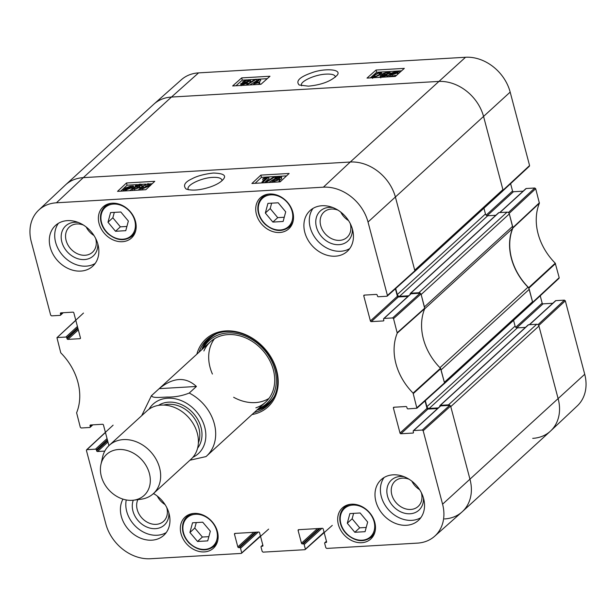 <?xml version="1.0" encoding="UTF-8"?>
<svg xmlns="http://www.w3.org/2000/svg" width="616" height="616" viewBox="0 0 616 616"><rect width="100%" height="100%" fill="white"/><g stroke="black" fill="none" stroke-linecap="round" stroke-linejoin="round"><path stroke-width="0.92" d="M444.544 518.942A40.887 32.825 -132.4 0 0 462.254 511.742A40.887 32.825 -132.4 0 0 470.031 479.494L450.773 406.622L538.946 326.041A2.04 1.64 -132.4 0 0 536.682 324.27L448.51 404.851A2.04 1.64 47.6 0 1 449.98 405.382M448.51 404.851L440.378 405.328A0.816 0.654 -132.4 0 0 439.87 406.121L439.947 406.398M438.276 407.915L429.175 408.454A2.04 1.64 47.6 0 1 426.919 406.683L425.317 400.646M444.19 383.676A2.04 1.64 47.6 0 1 443.967 383.937A2.04 1.64 47.6 0 1 443.666 384.145M443.967 383.937L532.132 303.357A2.04 1.64 -132.4 0 0 532.524 301.748L444.359 382.328L441.071 369.908L529.244 289.327A4.089 3.28 -132.4 0 0 528.012 287.195L439.94 367.683M424.617 308.878L512.512 228.551A4.089 3.28 -132.4 0 0 512.597 226.341L424.432 306.914L421.152 294.494L509.317 213.914A2.04 1.64 -132.4 0 0 507.06 212.15L418.888 292.731A2.04 1.64 47.6 0 1 420.351 293.262M418.888 292.731L410.757 293.208A0.816 0.654 -132.4 0 0 410.248 293.994L410.318 294.271M408.654 295.796L399.553 296.327A2.04 1.64 47.6 0 1 397.289 294.564L395.695 288.527M414.568 271.556A2.04 1.64 47.6 0 1 414.345 271.818A2.04 1.64 47.6 0 1 414.044 272.026M414.345 271.818L502.51 191.237A2.04 1.64 -132.4 0 0 502.902 189.628L414.73 270.201L395.48 197.328A40.887 32.825 -132.4 0 0 350.242 162.023L83.283 177.639A40.887 32.825 -132.4 0 0 65.581 184.839L153.746 104.258A40.887 32.825 -132.4 0 1 171.456 97.058L438.415 81.443L171.456 97.058L198.575 72.881A40.348 32.394 -132.4 0 0 181.381 79.726L154.031 103.996A40.887 32.825 47.6 0 1 171.456 97.058L83.283 177.639A40.887 32.825 -132.4 0 0 65.296 185.1L38.669 210.156A40.348 32.394 47.6 0 1 56.426 202.795L323.385 187.179A40.348 32.394 47.6 0 1 368.022 222.022L387.425 295.457L386.917 296.25L378.363 296.75A0.816 0.654 47.6 0 1 377.462 296.042L377.215 295.11A0.816 0.654 -132.4 0 0 376.307 294.402L364.287 295.103A0.816 0.654 -132.4 0 0 363.779 295.896L364.664 295.079M502.902 189.628L483.645 116.747A40.887 32.825 -132.4 0 0 438.415 81.443A40.887 32.825 47.6 0 1 483.645 116.747L503.049 190.182L502.772 190.914M483.937 208.216L485.462 213.983A2.04 1.64 -132.4 0 0 487.718 215.754L495.834 215.277M410.402 293.355L498.567 212.774A0.816 0.654 47.6 0 1 498.922 212.628L507.06 212.15M512.597 226.341L509.317 213.914M512.512 228.551A55.194 44.313 -132.4 0 0 528.012 287.195M532.524 301.748L529.244 289.327M513.559 320.335L515.084 326.103A2.04 1.64 -132.4 0 0 517.348 327.874L525.456 327.396M440.024 405.474L528.197 324.894A0.816 0.654 47.6 0 1 528.551 324.748L536.682 324.27M462.254 511.742L550.419 431.162A40.887 32.825 -132.4 0 0 558.196 398.914L538.946 326.041M196.419 386.471L189.22 393.054C182.128 395.888 174.859 397.22 167.398 397.058C161.415 397.22 150.535 398.521 151.967 395.233L159.167 388.65L196.419 386.471C185.609 376.522 173.196 377.254 159.167 388.65M189.936 460.214L206.006 456.587A40.887 32.825 47.6 0 0 206.568 456.086L265.588 402.148M132.086 500.331A27.805 22.322 47.6 0 1 100.947 464.402A27.805 22.322 47.6 0 1 141.842 459.859A27.805 22.322 47.6 0 1 133.641 500.184A27.805 22.322 47.6 0 1 132.086 500.331M100.947 464.402L102.564 457.126A32.71 26.257 47.6 0 1 109.232 445.353A32.71 26.257 47.6 0 1 150.681 451.782A32.71 26.257 47.6 0 1 153.369 493.639A32.71 26.257 47.6 0 1 141.033 499.222L133.641 500.184M109.232 445.353L146.985 410.849A32.71 26.257 47.6 0 1 188.434 417.278A32.71 26.257 47.6 0 1 191.114 459.136L153.369 493.639M92.269 424.878L90.267 426.703A0.816 0.654 47.6 0 1 89.759 427.489L81.204 427.989L80.303 427.281L76.607 412.789A55.725 44.737 -132.4 0 0 60.761 352.814L56.957 337.691L75.814 320.358M90.267 426.703L90.021 425.764L90.914 424.955M108.916 445.645L103.457 424.978A0.816 0.654 -132.4 0 0 102.556 424.27L90.537 424.978A0.816 0.654 -132.4 0 0 90.021 425.764M104.789 451.089L97.544 451.513L107.954 441.995M107.631 440.763L96.643 450.804A0.816 0.654 -132.4 0 0 97.544 451.513M96.643 450.804L96.389 449.873L107.384 439.824M107.053 438.592L95.488 449.164A0.816 0.654 47.6 0 1 96.389 449.873M95.488 449.164L86.933 449.665L105.444 432.478M260.414 535.928L241.164 553.43L150.466 558.735A40.348 32.394 47.6 0 1 105.829 523.893L86.425 450.458L86.933 449.665M241.672 552.644L240.517 548.271L258.266 532.055M256.472 532.155L239.616 547.562A0.816 0.654 47.6 0 1 240.517 548.271M239.616 547.562L238.731 547.616L255.586 532.209M253.8 532.316L237.822 546.908A0.816 0.654 -132.4 0 0 238.731 547.616M237.822 546.908L234.465 534.203L235.358 533.394M262.947 545.745L262.424 546.23A0.816 0.654 -132.4 0 0 262.932 545.445L259.575 532.732A0.816 0.654 -132.4 0 0 258.666 532.032L234.981 533.418A0.816 0.654 -132.4 0 0 234.465 534.203M262.424 546.23L261.538 546.284L262.84 545.091M324.062 532.209L304.812 549.703L263.086 552.144L262.185 551.443L261.03 547.07A0.816 0.654 47.6 0 1 261.538 546.284M305.32 548.918L304.165 544.552L321.914 528.328M320.12 528.436L303.257 543.843A0.816 0.654 47.6 0 1 304.165 544.552M303.257 543.843L302.379 543.897L319.234 528.49M317.44 528.59L301.47 543.189A0.816 0.654 -132.4 0 0 302.379 543.897M301.47 543.189L298.113 530.484L298.999 529.668M326.596 542.026L326.064 542.511A0.816 0.654 -132.4 0 0 326.572 541.718L323.215 529.013A0.816 0.654 -132.4 0 0 322.314 528.305L298.621 529.691A0.816 0.654 -132.4 0 0 298.113 530.484M326.064 542.511L325.179 542.557L326.488 541.372M422.268 430.045L413.713 430.546L440.702 405.882L449.718 405.351L422.268 430.045L423.177 430.753L442.581 504.188A40.348 32.394 47.6 0 1 434.619 536.274A40.348 32.394 47.6 0 1 417.425 543.12L326.734 548.425L325.825 547.716L324.671 543.351A0.816 0.654 47.6 0 1 325.179 542.557M413.475 432.571L412.943 433.056A0.816 0.654 -132.4 0 0 413.452 432.27L413.205 431.339A0.816 0.654 47.6 0 1 413.713 430.546M412.943 433.056L400.924 433.764L427.912 409.093A0.816 0.654 47.6 0 1 427.003 408.385L400.015 433.056A0.816 0.654 -132.4 0 0 400.924 433.764M400.015 433.056L393.401 408.015L394.286 407.207M392.646 317.925L384.091 318.426L411.08 293.755L420.097 293.231L392.646 317.925L393.547 318.634L397.243 333.125A55.725 44.737 -132.4 0 0 413.09 393.1L416.893 408.231L407.985 408.87A0.816 0.654 47.6 0 1 407.084 408.162L406.837 407.23A0.816 0.654 -132.4 0 0 405.929 406.522L393.909 407.23A0.816 0.654 -132.4 0 0 393.401 408.015M383.845 320.451L383.321 320.936A0.816 0.654 -132.4 0 0 383.83 320.151L383.583 319.211A0.816 0.654 47.6 0 1 384.091 318.426M383.321 320.936L371.294 321.637L398.29 296.974A0.816 0.654 47.6 0 1 397.382 296.265L370.393 320.936A0.816 0.654 -132.4 0 0 371.294 321.637M370.393 320.936L363.779 295.896M62.639 312.751L60.645 314.576A0.816 0.654 47.6 0 1 60.137 315.369L51.582 315.869L50.681 315.161L31.277 241.726A40.348 32.394 47.6 0 1 38.669 210.156M60.645 314.576L60.399 313.644L61.284 312.836M80.473 338.207L79.941 338.685A0.816 0.654 -132.4 0 0 80.45 337.899L73.835 312.859A0.816 0.654 -132.4 0 0 72.934 312.15L60.907 312.859A0.816 0.654 -132.4 0 0 60.399 313.644M79.941 338.685L67.922 339.393L78.332 329.876M78.009 328.644L67.013 338.685A0.816 0.654 -132.4 0 0 67.922 339.393M67.013 338.685L66.767 337.753L77.762 327.704M77.431 326.472L65.866 337.044A0.816 0.654 47.6 0 1 66.767 337.753M65.866 337.044L57.311 337.545M279.702 232.501A21.052 16.901 47.6 0 1 258.612 219.758A21.052 16.901 47.6 0 1 260.414 197.713A21.052 16.901 47.6 0 1 287.095 201.848A21.052 16.901 47.6 0 1 288.827 228.798A21.052 16.901 47.6 0 1 279.702 232.501M361.661 542.704A21.052 16.901 47.6 0 1 340.571 529.96A21.052 16.901 47.6 0 1 342.373 507.915A21.052 16.901 47.6 0 1 369.053 512.05A21.052 16.901 47.6 0 1 370.786 539A21.052 16.901 47.6 0 1 361.661 542.704M204.32 551.905A21.052 16.901 47.6 0 1 183.229 539.162A21.052 16.901 47.6 0 1 185.031 517.117A21.052 16.901 47.6 0 1 211.712 521.259A21.052 16.901 47.6 0 1 213.436 548.202A21.052 16.901 47.6 0 1 204.32 551.905M122.361 241.703A21.052 16.901 47.6 0 1 101.27 228.96A21.052 16.901 47.6 0 1 103.072 206.914A21.052 16.901 47.6 0 1 129.753 211.057A21.052 16.901 47.6 0 1 131.477 237.999A21.052 16.901 47.6 0 1 122.361 241.703M335.335 256.194A27.597 22.153 47.6 0 1 307.692 239.485A27.597 22.153 47.6 0 1 310.048 210.595A27.597 22.153 47.6 0 1 345.022 216.016A27.597 22.153 47.6 0 1 347.285 251.336A27.597 22.153 47.6 0 1 335.335 256.194M406.429 525.279A27.597 22.153 47.6 0 1 378.786 508.577A27.597 22.153 47.6 0 1 381.15 479.687A27.597 22.153 47.6 0 1 416.123 485.108A27.597 22.153 47.6 0 1 418.38 520.428A27.597 22.153 47.6 0 1 406.429 525.279M153.484 493.524A27.597 22.153 47.6 0 1 163.802 535.319A27.597 22.153 47.6 0 1 151.852 540.178A27.597 22.153 47.6 0 1 126.103 526.503A27.597 22.153 47.6 0 1 122.977 499.129M80.75 271.086A27.597 22.153 47.6 0 1 53.107 254.385A27.597 22.153 47.6 0 1 55.471 225.487A27.597 22.153 47.6 0 1 90.444 230.915A27.597 22.153 47.6 0 1 92.708 266.228A27.597 22.153 47.6 0 1 80.75 271.086M252.021 414.545A45.992 36.922 -132.4 0 0 276.091 368.491A45.992 36.922 -132.4 0 0 225.818 330.915A45.992 36.922 -132.4 0 0 196.858 354.192M115.515 231.277L107.985 222.23L110.58 212.597L120.828 211.996L128.359 221.044L125.764 230.684L115.515 231.277L120.374 226.842L126.904 226.457M207.723 540.879L197.536 541.479L189.928 532.493L192.538 522.792L202.726 522.199L210.333 531.185L207.723 540.879M354.824 532.278L347.293 523.23L349.888 513.59L360.137 512.989L367.667 522.037L365.072 531.677L354.824 532.278L359.682 527.835L366.204 527.45M272.865 222.076L265.334 213.028L267.929 203.388L278.178 202.787L285.709 211.835L283.114 221.475L272.865 222.076L277.724 217.633L284.245 217.255M414.368 271.556L414.884 270.763L395.48 197.328A40.887 32.825 -132.4 0 0 350.242 162.023L83.283 177.639L56.426 202.795M395.41 288.788L397.382 296.265M398.29 296.974L407.985 296.404M411.08 293.755A0.816 0.654 -132.4 0 0 410.726 293.901L383.737 318.572M443.997 383.676L444.506 382.882L440.494 368.245A55.194 44.313 47.6 0 1 424.74 308.593L421.005 293.94L420.097 293.231M425.032 400.908L427.003 408.385M427.912 409.093L437.614 408.523M440.702 405.882A0.816 0.654 -132.4 0 0 440.355 406.021L413.359 430.692M434.619 536.274L461.969 512.004A40.887 32.825 -132.4 0 0 470.031 479.494L450.627 406.06L449.718 405.351M107.985 222.23L112.844 217.795L120.374 226.842M114.306 212.374L112.844 217.795M265.334 213.028L270.193 208.585L277.724 217.633M271.648 203.172L270.193 208.585M347.293 523.23L352.152 518.788L359.682 527.835M353.607 513.374L352.152 518.788M197.536 541.479L202.395 537.037L208.863 536.659M196.265 522.576L194.787 528.051L202.395 537.037M189.928 532.493L194.787 528.051M208.655 338.23A44.768 35.944 -132.4 0 0 201.779 349.695M256.941 410.056A44.768 35.944 -132.4 0 0 268.976 404.235M258.435 408.685A42.65 34.242 -132.4 0 0 273.065 364.179A42.65 34.242 -132.4 0 0 227.743 332.948A42.65 34.242 -132.4 0 0 203.272 348.325M255.856 407.83A40.887 32.825 -132.4 0 0 271.964 365.527A40.887 32.825 -132.4 0 0 228.128 334.596A40.887 32.825 -132.4 0 0 203.888 350.974M214.437 338.769A40.887 32.825 -132.4 0 0 212.412 374.035M233.649 397.274A40.887 32.825 -132.4 0 0 268.961 398.421M261.931 182.066L266.127 178.132L262.732 179.033L263.371 178.432L268.622 176.946L263.232 181.989L261.931 182.066L262.154 182.898M263.717 180.396L263.132 180.519L262.732 179.033M264.395 182.767L269.023 178.432L268.622 176.946M263.455 182.821L263.232 181.989M274.49 176.538L275.537 176.476L266.913 181.859L265.866 181.92L274.49 176.538M275.768 177.308L275.537 176.476M267.121 182.606L266.913 181.859M274.898 178.617L274.243 179.025M271.902 180.488L268.645 182.521M266.066 182.667L265.866 181.92M276.653 178.363L276.469 177.678L279.01 176.807L279.872 177.508L277.339 178.386L276.469 177.678L276.245 178.109M280.08 177.1L279.872 177.508M276.838 180.411L274.967 180.904M273.797 180.896L273.566 180.026L276.753 178.894L277.839 179.795L274.62 180.935L273.566 180.026L273.288 180.596M278.124 179.256L277.839 179.795M275.106 177.778L279.525 176.307C281.404 176.261 281.966 176.638 281.212 177.439L278.563 178.532L279.564 178.994L279.187 179.71L274.074 181.435L271.825 180.881L272.226 180.103L275.614 178.709L275.106 177.778L274.952 178.833M281.612 178.925L281.535 176.792L281.612 178.925L279.787 179.826M279.564 178.994L279.964 180.488L278.447 181.943M131.208 187.041L130.715 187.865L126.865 189.343L125.587 189.158L131.208 187.041M131.062 186.833L125.425 188.95L125.903 188.126L129.784 186.633L131.062 186.833M133.241 186.009L131.693 187.795L126.488 189.72L123.146 189.813L124.478 189.312L124.925 188.196L130.184 186.255L133.241 186.009M133.78 187.164L133.51 186.178M132.532 187.949L135.92 186.556L135.412 185.624L139.832 184.153C141.711 184.107 142.273 184.484 141.511 185.285L138.869 186.386L139.871 186.848L139.493 187.557L134.373 189.289L132.124 188.735L132.224 186.848M132.178 186.679L132.432 188.049M132.594 188.65L129.66 190.652M125.079 190.922L124.694 189.497M123.693 190.999L123.416 189.974M123.469 191.014L123.146 189.813M136.96 186.209L136.775 185.524L139.316 184.661L140.179 185.362L137.645 186.232L136.775 185.524L136.552 185.955M140.386 184.946L140.179 185.362M137.145 188.257L135.274 188.75M134.103 188.742L133.864 187.872L137.06 186.74L138.146 187.649L134.927 188.781L133.864 187.872L133.595 188.442M138.423 187.102L138.146 187.649M142.242 186.132L141.842 184.638L141.834 186.479M141.056 187.326L140.094 187.68M139.871 186.848L139.894 189.05L137.822 190.175M132.702 190.475L132.124 188.735M135.258 186.686L135.412 185.624M147.925 185.67L146.108 186.117L143.166 188.296M143.22 186.363L145.707 184.623L147.517 184.184L148.61 184.538L147.447 186.117L143.135 188.296L142.057 187.949L143.22 186.363L143.62 187.849M141.187 189.974L140.741 188.427L141.88 186.44L148.079 183.668L149.973 184.176L148.787 186.04L142.596 188.804L140.687 188.296L141.072 189.643M274.413 176.592L261.454 177.346L255.086 183.314M286.555 175.876L275.552 176.523M137.383 184.608L127.089 185.208L120.721 191.176M152.191 183.737L149.734 183.884M145.715 184.115L141.595 184.361M260.853 175.113L289.135 173.458L280.18 181.843L251.898 183.499L260.853 175.113L261.454 177.346M126.488 182.975L154.778 181.32L145.823 189.705L117.533 191.36L126.488 182.975L127.089 185.208M188.458 189.79L188.149 189.135C186.363 185.046 201.532 177.816 212.682 177.377C218.095 177.146 221.175 178.032 221.929 180.026L221.968 180.757M213.329 173.042C204.165 174.097 197.035 176.022 191.93 178.833C184.754 182.136 182.806 185.531 186.094 189.012C191.984 190.96 200.046 190.282 210.272 186.964C216.87 184.646 221.321 181.951 223.623 178.894C226.442 175.275 223.015 173.319 213.329 173.042M332.886 207.577A20.39 16.37 -132.4 0 0 329.144 207.392A20.39 16.37 -132.4 0 0 316.131 225.772A20.39 16.37 -132.4 0 0 336.513 244.637A20.39 16.37 -132.4 0 0 352.337 228.859M350.227 223.531A17.125 13.745 47.6 0 1 347.054 237.352A17.125 13.745 47.6 0 1 325.364 233.988A17.125 13.745 47.6 0 1 323.954 212.073A17.125 13.745 47.6 0 1 331.37 209.063A17.125 13.745 47.6 0 1 338.007 210.156M340.779 212.096A17.125 13.745 -132.4 0 0 348.548 220.597M313.005 208.408A27.597 22.153 -132.4 0 0 314.252 236.498A27.597 22.153 -132.4 0 0 340.733 251.259A27.597 22.153 -132.4 0 0 349.734 248.587M78.301 222.468A20.39 16.37 -132.4 0 0 74.559 222.284A20.39 16.37 -132.4 0 0 61.546 240.664A20.39 16.37 -132.4 0 0 81.928 259.529A20.39 16.37 -132.4 0 0 97.759 243.759M95.649 238.43A17.125 13.745 47.6 0 1 92.477 252.252A17.125 13.745 47.6 0 1 70.778 248.887A17.125 13.745 47.6 0 1 69.369 226.973A17.125 13.745 47.6 0 1 76.792 223.962A17.125 13.745 47.6 0 1 83.422 225.056M86.202 226.996A17.125 13.745 -132.4 0 0 93.963 235.489M58.42 223.3A27.597 22.153 -132.4 0 0 59.667 251.39A27.597 22.153 -132.4 0 0 86.148 266.15A27.597 22.153 -132.4 0 0 95.149 263.486M133.287 500.223A20.39 16.37 -132.4 0 0 148.117 527.542A20.39 16.37 -132.4 0 0 168.853 512.851M153.276 493.716A17.125 13.745 47.6 0 1 154.516 494.148M166.744 507.522A17.125 13.745 47.6 0 1 163.571 521.336A17.125 13.745 47.6 0 1 143.851 519.873A17.125 13.745 47.6 0 1 137.861 499.63M157.296 496.08A17.125 13.745 -132.4 0 0 165.057 504.581M126.257 499.953A27.597 22.153 -132.4 0 0 157.249 535.242A27.597 22.153 -132.4 0 0 166.243 532.578M403.981 476.668A20.39 16.37 -132.4 0 0 400.238 476.476A20.39 16.37 -132.4 0 0 387.225 494.864A20.39 16.37 -132.4 0 0 407.607 513.729A20.39 16.37 -132.4 0 0 423.438 497.951M421.329 492.623A17.125 13.745 47.6 0 1 418.156 506.444A17.125 13.745 47.6 0 1 396.458 503.08A17.125 13.745 47.6 0 1 395.048 481.165A17.125 13.745 47.6 0 1 402.471 478.155A17.125 13.745 47.6 0 1 409.101 479.248M411.881 481.188A17.125 13.745 -132.4 0 0 419.642 489.682M384.099 477.5A27.597 22.153 -132.4 0 0 385.346 505.582A27.597 22.153 -132.4 0 0 411.827 520.351A27.597 22.153 -132.4 0 0 420.828 517.679M199.076 352.16A44.768 35.944 47.6 0 1 207.261 339.416A44.768 35.944 47.6 0 1 226.657 331.539A44.768 35.944 47.6 0 1 271.502 358.635A44.768 35.944 47.6 0 1 267.667 405.513A44.768 35.944 47.6 0 1 254.239 412.52M301.617 85.809L301.44 85.37C299.8 81.474 315.007 74.528 326.118 74.12C331.562 73.858 334.627 74.69 335.304 76.607L335.374 77.108M558.689 278.455L559.197 277.67L555.239 263.186A55.725 44.737 47.6 0 1 539.393 203.211L535.697 188.719L534.796 188.011L508.362 212.559M540.224 295.796L542.165 303.141L515.784 327.25M516.832 327.827L543.066 303.85A0.816 0.654 47.6 0 1 542.165 303.141M543.066 303.85L552.768 303.28M529.537 324.694L555.863 300.631A0.816 0.654 -132.4 0 0 555.509 300.777L529.329 324.701M555.863 300.631L564.418 300.131L537.984 324.678M538.145 324.801L538.792 325.479L558.196 398.914A40.887 32.825 47.6 0 1 550.704 430.9L577.331 405.844A40.348 32.394 -132.4 0 0 584.723 374.274L565.319 300.839L564.418 300.131M529.067 166.335L529.575 165.542L510.171 92.107A40.348 32.394 -132.4 0 0 465.534 57.265L198.575 72.881M510.602 183.676L512.543 191.022L486.155 215.13M487.21 215.708L513.444 191.73A0.816 0.654 47.6 0 1 512.543 191.022M513.444 191.73L523.146 191.16M499.915 212.574L526.241 188.511A0.816 0.654 -132.4 0 0 525.887 188.658L499.707 212.582M526.241 188.511L534.796 188.011M508.523 212.682L509.17 213.359L512.905 228.012A55.194 44.313 -132.4 0 0 528.667 287.664L532.671 302.31L532.393 303.034M550.704 430.9A40.887 32.825 47.6 0 1 532.717 438.361M260.306 79.094L256.071 82.875L259.475 82.005L258.828 82.582L253.561 84.022L259.005 79.171L260.306 79.094L260.699 80.596L259.005 82.105M258.828 82.582L259.221 84.084L259.86 83.507L259.475 82.005M254.585 84.669L254.408 83.976M259.221 84.084L257.573 84.492M253.746 84.715L253.561 84.022M247.694 84.423L246.646 84.484L255.324 79.31L256.371 79.248L247.694 84.423L247.863 85.062M246.808 85.123L246.646 84.484M249.719 84.954L256.764 80.75L256.371 79.248M245.73 83.337L243.181 84.176L242.327 83.507L244.868 82.659L245.73 83.337L245.961 82.929M242.111 83.899L242.327 83.507L242.496 84.146M248.664 81.081L245.453 82.174L244.383 81.312L247.617 80.219L248.664 81.081L248.941 80.542M244.098 81.828L244.383 81.312L244.598 82.144M247.355 81.782L246.077 82.105M247.316 84.092L247.093 83.237L242.658 84.662C240.779 84.708 240.225 84.346 240.987 83.584L243.643 82.521L242.65 82.082L243.035 81.397L248.171 79.726L250.412 80.257L249.996 81.004L246.6 82.352L247.093 83.237L247.386 82.713L247.778 84.207M241.049 85.701L240.987 83.584M250.412 80.257L250.774 82.028M248.109 83.614L247.655 83.722M391.037 74.105L391.537 73.319L395.403 71.895L396.673 72.064L391.037 74.105M391.183 74.305L396.835 72.264L396.358 73.05L392.461 74.498L391.183 74.305M396.681 75.198L389.389 76.6L388.727 74.944L390.067 74.459L390.559 73.389L395.788 71.525L399.13 71.433L397.79 71.918L398.221 73.828M389.389 76.6L388.727 74.944M390.067 74.459L390.059 73.997M399.461 72.719L399.13 71.433M399.022 73.112L398.182 73.419L397.836 72.087M397.79 71.918L397.328 72.988L392.053 74.859L388.996 75.098M390.66 76.138L390.267 74.636M385.454 75.576L382.906 76.415L382.059 75.745L384.6 74.898L385.454 75.576L385.685 75.16M381.843 76.138L382.059 75.745L382.22 76.384M388.388 73.312L385.185 74.405L384.115 73.543L387.341 72.449L388.388 73.312L388.673 72.773M383.822 74.059L384.115 73.543L384.33 74.374M387.079 74.02L385.801 74.344M387.195 76.908L386.825 75.475L382.382 76.9C380.511 76.946 379.957 76.584 380.719 75.814L383.375 74.759L382.382 74.313L382.759 73.627L387.895 71.964L390.136 72.496L389.728 73.242L386.324 74.582L386.825 75.475L387.118 74.944L387.287 76.9M380.773 77.932L380.719 75.814M388.873 75.491L387.379 75.961M379.025 74.782L376.522 76.461L373.619 76.553L374.798 75.037L379.125 72.934L380.211 73.266L379.025 74.782M379.518 74.428L374.813 76.885M381.527 72.803L380.372 74.705L374.135 77.377L372.257 76.9L373.458 75.114L379.672 72.442L381.527 72.803L381.681 75.244M380.411 76.507L379.217 77.377M267.228 78.679L256.395 79.318M255.193 79.387L249.287 79.734M246.885 79.872L242.273 80.142L235.974 85.755M401.593 70.817L376.63 72.28L373.55 75.029M373.358 75.198L370.339 77.893M269.977 76.238L260.938 84.292L232.648 85.947L241.688 77.893L269.977 76.238M241.688 77.893L242.273 80.142M404.335 68.376L395.295 76.43L367.013 78.086L376.053 70.032L404.335 68.376M376.053 70.032L376.63 72.28M308.393 86.163C321.583 84.869 331.177 81.212 337.175 75.191C342.411 68.877 323.962 68.13 311.758 72.773C299.707 76.977 295.511 81.05 299.16 85L308.393 86.163M442.581 504.188L584.723 374.274M368.022 222.022L510.171 92.107M426.919 406.683L515.084 326.103M440.378 405.328L528.551 324.748M429.175 408.454L517.348 327.874M399.553 296.327L487.718 215.754M397.289 294.564L485.462 213.983M410.757 293.208L498.922 212.628M323.385 187.179L350.242 162.023L465.534 57.265M141.703 415.677L151.405 395.734A40.887 32.825 47.6 0 1 151.967 395.233M149.026 409.201A33.526 26.912 47.6 0 1 193.016 408.108A33.526 26.912 47.6 0 1 197.905 454.023A33.526 26.912 47.6 0 1 192.939 457.249M189.22 393.054A40.887 32.825 47.6 0 1 206.568 456.086L205.952 456.633M163.802 405.066A27.597 22.153 47.6 0 1 191.384 414.583A27.597 22.153 47.6 0 1 198.383 442.904M158.497 405.382A29.229 23.47 47.6 0 1 193.07 413.036A29.229 23.47 47.6 0 1 197.59 448.155M113.529 204.073A19.219 15.423 47.6 0 1 134.889 229.575A19.219 15.423 47.6 0 1 106.098 231.262A19.219 15.423 47.6 0 1 113.529 204.073M183.406 523.954A19.219 15.423 47.6 0 1 212.158 522.16A19.219 15.423 47.6 0 1 204.828 549.403A19.219 15.423 47.6 0 1 183.406 523.954M352.837 505.066A19.219 15.423 47.6 0 1 374.189 530.576A19.219 15.423 47.6 0 1 345.407 532.255A19.219 15.423 47.6 0 1 352.837 505.066M270.878 194.864A19.219 15.423 47.6 0 1 292.23 220.374A19.219 15.423 47.6 0 1 263.448 222.053A19.219 15.423 47.6 0 1 270.878 194.864M111.619 203.257A20.035 16.085 -132.4 0 0 105.02 206.522C101.571 209.81 100.092 214.122 100.562 219.473C101.216 224.809 103.634 229.506 107.815 233.564C116.547 240.756 124.624 241.603 132.047 236.097A20.035 16.085 -132.4 0 0 135.897 229.814M268.969 194.048A20.035 16.085 -132.4 0 0 262.362 197.312C258.92 200.6 257.434 204.92 257.911 210.264C258.566 215.6 260.984 220.297 265.165 224.355C273.889 231.547 281.966 232.394 289.397 226.888A20.035 16.085 -132.4 0 0 293.239 220.605M350.928 504.25A20.035 16.085 -132.4 0 0 344.321 507.515C340.879 510.803 339.393 515.122 339.87 520.466C340.525 525.802 342.943 530.499 347.124 534.557C355.848 541.749 363.925 542.596 371.356 537.09A20.035 16.085 -132.4 0 0 375.198 530.807M193.578 513.459A20.035 16.085 -132.4 0 0 186.979 516.724L182.975 523.408C181.435 530.353 183.445 536.883 188.996 542.996C197.851 550.873 206.191 551.975 214.006 546.3A20.035 16.085 -132.4 0 0 217.856 540.016M189.559 514.36L186.979 516.724A20.035 16.085 -132.4 0 0 183.052 523.284M209.917 337.268A44.568 35.782 -132.4 0 0 202.071 349.426M257.234 409.786A44.568 35.782 -132.4 0 0 270.047 403.057M217.078 333.495A43.674 35.066 -132.4 0 0 203.419 347.848L203.165 348.425M258.327 408.785L258.92 408.585A43.674 35.066 -132.4 0 0 274.451 396.273M279.302 177.885L279.01 176.807M277.131 180.272L276.753 178.894M279.587 181.196L279.187 179.71M274.274 182.19L274.074 181.435M126.057 188.712L125.903 188.126M129.945 187.249L129.784 186.633M132.101 189.281L131.693 187.795M126.781 190.821L126.488 189.72M125.695 190.883L125.379 189.705M139.609 185.732L139.316 184.661M137.437 188.126L137.06 186.74M139.894 189.05L139.493 187.557M134.665 190.359L134.373 189.289M146.108 186.117L145.707 184.623M147.917 185.655L147.517 184.184M148.98 186.748L148.787 186.04M142.889 189.874L142.596 188.804M424.755 308.146L397.258 332.679M397.243 333.125L424.74 308.593M393.547 318.634L421.005 293.94M440.494 368.245L413.09 393.1M413.344 393.532L440.748 368.676M444.506 382.882L417.055 407.576M423.177 430.753L450.627 406.06M414.884 270.763L387.425 295.457M245.137 83.699L244.868 82.659M247.955 81.535L247.617 80.219M242.835 85.355L242.658 84.662M250.327 82.29L249.996 81.004M391.676 73.874L391.537 73.319M395.549 72.472L395.403 71.895M397.674 74.32L397.328 72.988M392.446 76.361L392.053 74.859M384.869 75.937L384.6 74.898M387.687 73.774L387.341 72.449M390.036 74.367L389.728 73.242M375.19 76.538L374.798 75.037M379.495 74.351L379.125 72.934M380.665 75.86L380.372 74.705M512.905 228.012L539.393 203.211M539.408 202.764L512.928 227.566M555.239 263.186L528.667 287.664M528.921 288.096L555.486 263.617M509.17 213.359L535.697 188.719M529.575 165.542L503.049 190.182M559.197 277.67L532.671 302.31M538.792 325.479L565.319 300.839M151.405 395.734L210.426 341.788M132.047 236.097L134.627 233.734M105.02 206.522L107.6 204.165M289.397 226.888L291.976 224.532M262.362 197.312L264.942 194.956M371.356 537.09L373.935 534.734M344.321 507.515L346.9 505.159M214.006 546.3L216.586 543.936M271.825 180.881L272.226 182.375M132.209 186.764L132.609 188.25M149.973 184.176L150.373 185.662M56.949 337.691L83.483 313.051M63.232 312.72L60.491 315.223M92.854 424.84L90.113 427.342M86.579 449.811L113.105 425.171M268.63 529.113L241.51 553.291M262.801 544.952L261.184 546.431M326.449 541.225L324.825 542.704M332.278 525.386L305.159 549.564M416.893 408.231L444.344 383.537M387.272 296.103L414.722 271.41M242.65 82.082L242.82 82.713M382.382 74.313L382.544 74.944M390.136 72.496L390.529 73.989M372.257 76.9L372.642 78.401M502.895 190.829L529.421 166.189M532.517 302.949L559.051 278.309"/></g></svg>
